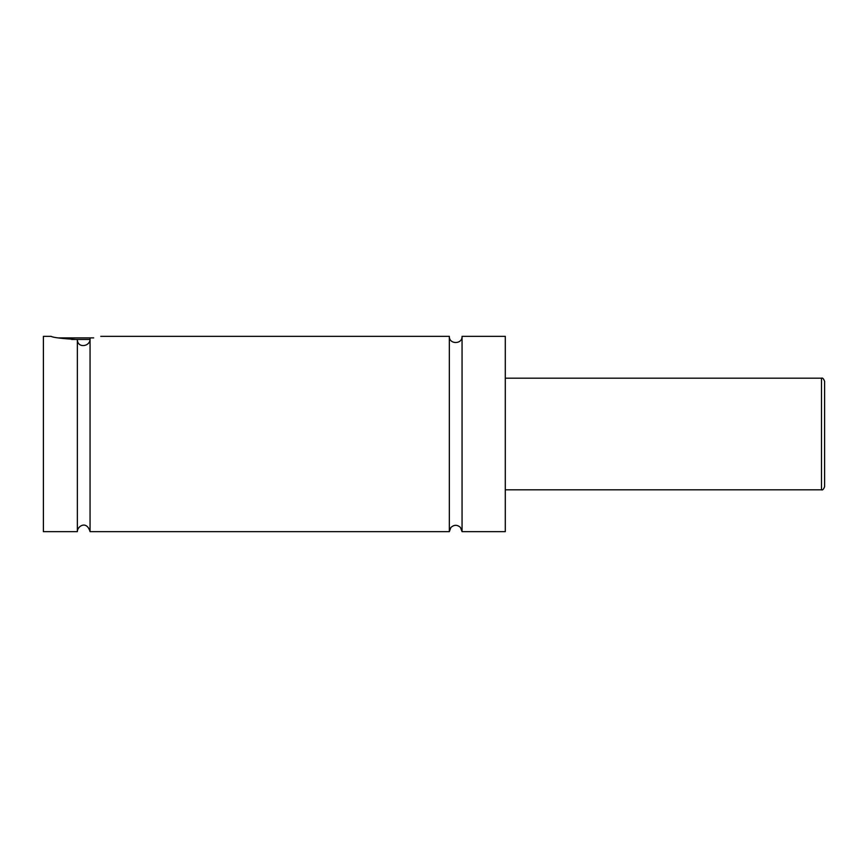 <?xml version="1.0" encoding="UTF-8"?>
<svg xmlns="http://www.w3.org/2000/svg" width="868" height="868" viewBox="0 0 868 868"><rect width="100%" height="100%" fill="white"/><g stroke="black" fill="none" stroke-linecap="round" stroke-linejoin="round"><path stroke-width="1.3" d="M449.342 336.35L449.342 531.65L450.85 527.538C453.975 524.641 457.143 524.576 460.387 527.353L462.058 531.65L462.058 336.35C462.449 344.553 448.951 344.553 449.342 336.35L100.753 336.35M77.35 531.65L77.35 339.54C77.404 348.719 90.739 346.668 90.055 338.509C104.106 335.786 104.106 335.786 90.055 338.509L90.055 531.65C86.616 519.932 77.089 526.42 77.35 531.65L43.4 531.65L43.4 336.35L51.147 336.35C52.861 337.522 61.585 338.585 77.35 339.54M89.99 339.453L71.632 339.453M58.21 337.902L93.69 337.902M824.6 434L824.6 486.698C823.558 489.335 822.528 490.366 821.497 489.802L821.497 378.198C822.528 377.634 823.558 378.665 824.6 381.302L824.6 434M462.058 531.65L505.295 531.65L505.295 336.35L462.058 336.35M821.497 378.198L505.295 378.198M821.497 489.802L505.295 489.802M449.342 531.65L90.055 531.65"/></g></svg>
